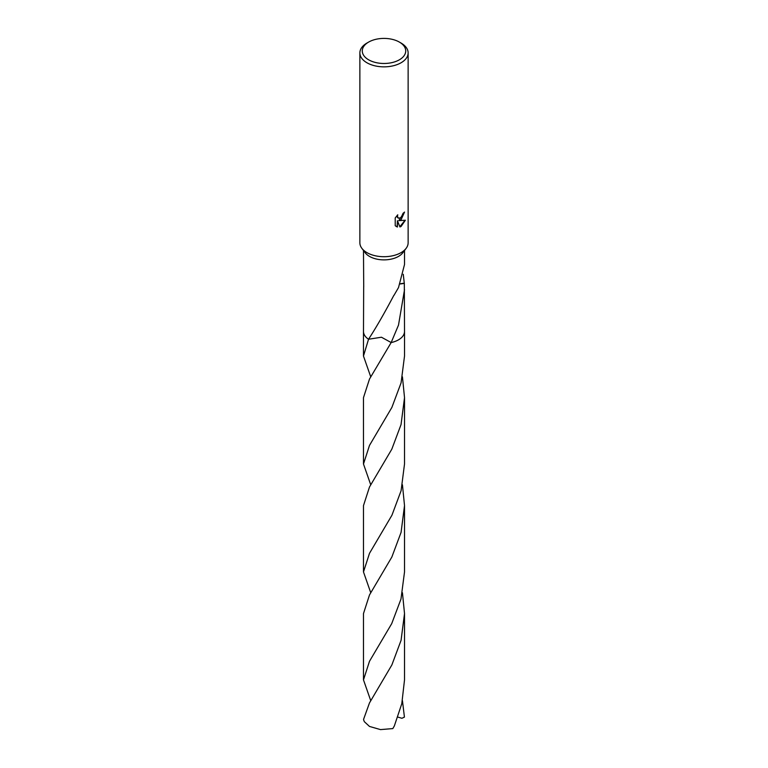 <?xml version="1.0" encoding="UTF-8"?>
<svg xmlns="http://www.w3.org/2000/svg" width="768" height="768" viewBox="0 0 768 768"><rect width="100%" height="100%" fill="white"/><g stroke="black" fill="none" stroke-linecap="round" stroke-linejoin="round"><path stroke-width="1.15" d="M399.36 42.077L401.069 43.056A24.134 13.939 180 0 1 408.134 52.915L408.134 242.774A24.134 13.939 180 0 1 406.147 248.314A24.134 13.939 180 0 1 401.069 252.624A24.134 13.939 180 0 1 361.853 248.314A24.134 13.939 180 0 1 359.866 242.774L359.866 52.915A24.134 13.939 180 0 1 366.931 43.056L368.64 42.077A21.725 12.538 180 0 1 399.36 42.077A21.725 12.538 180 0 1 399.36 59.808A21.725 12.538 180 0 1 368.64 59.808A21.725 12.538 180 0 1 368.64 42.077L366.931 43.056M406.147 248.314L402.826 252.739A20.515 11.846 180 0 1 398.506 256.406A20.515 11.846 180 0 1 365.174 252.739L361.853 248.314M401.069 219.782L398.755 220.646L405.37 220.224L401.069 226.483L399.936 226.963L397.43 220.714L397.43 227.021L395.222 225.725L395.222 217.949L397.766 214.8L397.421 216.346L398.362 218.189L401.069 217.69L403.066 213.293A24.134 13.939 0 0 0 404.534 212.064L401.069 219.782M408.134 52.915A24.134 13.939 180 0 1 401.069 62.765A24.134 13.939 180 0 1 374.765 65.789A24.134 13.939 180 0 1 359.866 52.915M403.267 274.291L404.285 283.258A20.515 11.846 180 0 1 404.323 283.392L404.515 331.459A20.515 11.846 180 0 1 398.506 339.84A20.515 11.846 180 0 1 391.162 342.557L381.466 337.229L368.525 339.245A20.515 11.846 180 0 1 363.485 331.296M404.515 331.296A20.515 11.846 180 0 1 398.506 339.84A20.515 11.846 180 0 1 391.162 342.566L369.494 379.046L363.475 397.661L363.485 464.016L369.494 445.411L391.882 407.424L401.078 382.848L404.525 356.026M370.752 376.858L363.475 356.045L368.534 339.245A20.515 11.846 180 0 1 363.485 331.459L363.677 286.656A20.515 11.846 180 0 0 363.715 286.79L363.485 250.483M404.515 289.709L398.506 325.085L391.162 342.557A20.525 11.846 180 0 0 404.525 331.459A20.525 11.846 180 0 0 404.515 331.229M363.475 356.045L363.475 331.459A20.525 11.846 180 0 0 368.525 339.245C375.907 327.965 384.336 313.354 393.811 295.421A20.515 11.846 0 0 0 393.965 295.373L398.506 287.587L404.515 264.518L404.515 250.483M404.237 212.342L398.755 220.646M398.218 218.102L397.382 217.286L397.238 215.338M396.125 226.454L397.142 226.848L397.43 220.714M399.85 226.733L404.986 220.32M400.186 283.968L404.323 283.392M404.285 283.258A13.68 7.901 0 0 0 400.243 283.834M369.494 702.893L363.571 719.347A20.515 11.846 180 0 0 364.426 721.766L369.494 726.442L380.506 729.6L392.822 728.592L394.339 725.952L401.789 703.709L404.515 679.891L404.515 613.555L401.069 640.33L391.872 664.934L369.494 702.893M402.442 592.752L404.515 613.555M370.752 592.752L363.485 571.949L369.494 553.325L391.949 515.203L401.098 490.704L404.515 464.016L404.525 397.661L401.03 424.608L391.805 449.203L369.485 487.008L363.485 505.603L363.485 571.949M402.442 376.858L404.525 397.661M402.442 700.694L404.429 717.101L401.914 718.282L397.872 717.091M370.752 700.694L363.485 679.891L369.494 661.277L391.718 623.635L400.982 599.059L404.515 571.958L404.515 505.603L401.069 532.397L391.843 557.05L369.494 594.941L363.485 613.555L363.485 679.891M402.442 484.81L404.515 505.603M370.742 484.81L363.485 464.016M404.525 356.045L404.525 331.459"/></g></svg>
